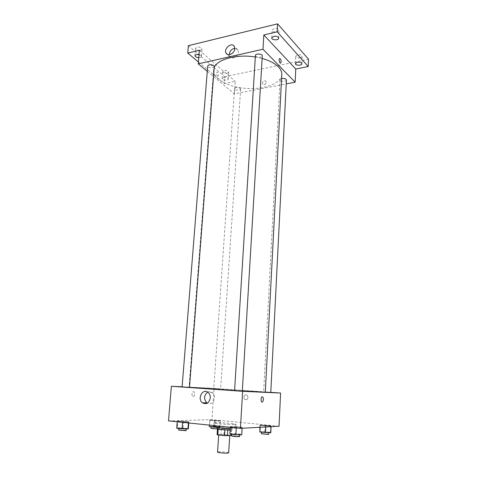 <?xml version="1.0" encoding="UTF-8"?>
<svg xmlns="http://www.w3.org/2000/svg" width="477" height="477" viewBox="0 0 477 477"><rect width="100%" height="100%" fill="white"/><g stroke="black" fill="none" stroke-linecap="round" stroke-linejoin="round"><path stroke-width="0.36" stroke-dasharray="2.38 1.79" d="M228.656 452.822C228.954 452.089 217.357 451.337 217.554 452.107M228.996 435.62L229.753 435.453C230.033 434.905 218.502 434.159 218.71 434.738C218.394 435.143 226.492 435.841 228.996 435.62M217.107 434.654L223.951 434.517L231.345 435.525M223.951 434.517L224.321 428.829L230.94 429.533L230.582 435.251M224.321 428.829L217.494 428.906L224.888 429.872L231.703 429.783L231.428 434.237M231.703 429.783L230.94 429.533M217.256 428.877C218.573 428.519 222.258 428.602 228.31 429.139L231.947 429.825L230.152 430.045M228.429 427.249C222.383 426.718 218.699 426.623 217.381 426.963C216.963 427.422 227.762 428.322 231.077 428.096L232.066 427.917L228.429 427.249M221.465 428.698L221.095 434.386M230.254 428.447L235.739 428.161C236.246 427.231 213.326 425.752 213.708 426.736M234.517 424.584L235.972 424.345C236.473 423.498 213.583 422.02 213.97 422.92C213.32 423.546 229.586 424.87 234.517 424.584M209.958 420.082L220.261 420.75L220.153 421.096L214.877 420.929L209.755 420.416L209.958 420.082L220.261 420.75L220.153 421.096L214.877 420.929L209.755 420.416L209.958 420.082L209.522 426.331L219.849 427.004L219.736 427.404L215.741 427.297M177.784 421.036L188.904 421.763L188.475 422.139L182.619 421.966L177.247 421.406L177.784 421.036L188.904 421.763L188.475 422.139L182.619 421.966L177.247 421.406L177.784 421.036L177.241 427.791L188.385 428.519M168.488 420.875L211.901 419.629L279.039 426.247M259.953 425.037L270.727 425.74L271.097 426.146L260.221 425.436L259.953 425.037L270.727 425.74L271.097 426.146L260.221 425.436L259.953 425.037L259.834 427.291M230.379 426.456L242.054 427.219L242.155 427.672L236.282 427.511L230.361 426.903L230.379 426.456L230.325 427.291L230.379 426.456L236.193 426.617L235.763 433.676L241.636 434.314L241.732 434.845M182.125 386.787L214.06 388.367L211.901 419.629M214.06 388.367L270.793 392.35M248.058 397.442L247.116 395.236C244.916 393.412 242.531 397.752 244.85 399.356C246.52 400.125 247.587 399.487 248.058 397.442L247.116 395.236C244.916 393.412 242.531 397.752 244.85 399.356C246.52 400.125 247.587 399.487 248.058 397.442M265.295 392.207C266.13 391.766 188.26 386.728 189.029 387.276L189.5 387.366M234.577 390.597L242.31 391.074M189.494 387.39L182.113 386.919M220.13 388.898L213.785 388.469L220.13 388.898M270.787 392.44L265.301 392.112M234.577 390.633L242.304 391.134M193.096 396.649L193.513 396.536C195.23 395.713 194.741 390.717 193.048 391.766C191.587 393.781 191.605 395.403 193.096 396.649L193.513 396.536C195.23 395.713 194.741 390.717 193.048 391.766C191.593 393.781 191.605 395.403 193.096 396.649M262.016 396.918L262.398 396.798M207.662 392.106C209.325 391.301 210.912 391.462 212.414 392.589C213.958 393.924 214.686 395.755 214.596 398.08C213.571 402.856 211.126 404.556 207.274 403.178M281.794 74.472C281.305 83.439 264.473 89.67 246.645 88.448C228.811 87.363 212.927 79.015 213.595 70.065L214.209 67.567M255.32 57.019L262.129 58.468M255.416 55.499L255.809 56.375C258.719 57.86 260.877 57.699 262.284 55.887M240.277 88.334L240.664 89.068C240.688 90.845 234.261 90.386 234.523 88.633C235.739 87.219 237.659 87.118 240.277 88.334M286.433 80.029C286.486 81.943 279.772 81.698 280.017 79.796L281.579 78.598M214.286 66.577C214.286 68.61 207.4 67.961 207.71 65.957M207.28 71.353L234.404 93.832L286.242 83.88M188.385 45.673L224.78 76.696L224.279 83.541L235.268 81.311L234.404 93.832M224.78 76.696L308.512 59.202M266.19 82.426L265.969 81.46C264.902 79.492 261.39 82.318 262.624 84.149C264.192 85.258 265.385 84.685 266.19 82.426L265.969 81.46C264.902 79.492 261.384 82.318 262.624 84.149C264.192 85.258 265.385 84.685 266.19 82.426M199.374 50.306L235.268 81.311M217.405 76.087L218.222 76.189C218.955 73.905 218.514 72.51 216.886 71.997C216.159 73.249 216.331 74.609 217.405 76.087M217.411 76.087L218.222 76.189C218.955 73.905 218.514 72.51 216.886 71.997C216.159 73.249 216.331 74.609 217.411 76.087M234.779 48.302L237.868 49.817L238.351 52.13C238.238 56.721 231.601 60.12 229.771 56.566L229.258 54.712M223.618 77.572C226.187 77.346 227.714 77.858 228.185 79.122C228.197 80.923 221.871 80.404 222.139 78.627L223.618 77.572M199.022 54.533C200.567 54.933 201.36 55.535 201.401 56.346C201.228 57.133 200.346 57.556 198.766 57.622M198.402 61.962L224.279 83.541M200.531 50.163L202.01 48.988C201.485 47.461 199.821 46.841 197.025 47.122L195.564 48.29C196.089 49.817 197.746 50.437 200.531 50.163M277.161 31.935L279.099 30.367C278.628 28.787 276.958 28.173 274.108 28.519L272.182 30.081C272.659 31.661 274.317 32.281 277.161 31.935M300.295 57.8L302.209 56.387C301.78 55.064 300.26 54.551 297.648 54.843L295.746 56.25C296.175 57.574 297.69 58.093 300.295 57.8M227.195 73.267L228.68 72.182C228.215 70.894 226.694 70.369 224.13 70.608L222.658 71.687C223.123 72.975 224.637 73.5 227.195 73.267M229.932 433.551L235.763 433.676M239.221 434.571L239.722 434.458C239.925 434.082 231.727 433.539 231.882 433.939C233.348 434.368 235.793 434.577 239.221 434.571M236.193 426.617L242.054 427.219L241.636 434.314M242.054 427.219L242.119 428.251M242.155 427.672L236.282 427.511L236.258 427.911M236.282 427.511L230.361 426.903M239.603 436.503C239.806 436.109 231.601 435.573 231.756 435.984M176.699 428.227L177.241 427.791M185.672 428.71L186.31 428.602C186.513 428.263 178.684 427.791 178.821 428.149L185.672 428.71M183.579 421.215L183.055 427.935M188.904 421.763L188.809 422.986M188.475 422.139L188.415 422.944M182.619 421.966L182.59 422.342M177.247 421.406L177.217 421.781M186.161 430.546C186.364 430.188 178.529 429.723 178.666 430.093M259.607 431.584L270.405 432.287L270.769 432.752M268.396 432.508L268.784 432.418C268.962 432.102 261.39 431.578 261.539 431.918L268.396 432.508M265.182 425.192L264.848 431.709M270.727 425.74L270.405 432.287M271.097 426.146L271.073 426.676M265.82 425.991L265.767 426.969M260.221 425.436L260.12 427.273M268.688 434.303C268.873 433.975 261.295 433.45 261.444 433.802M209.314 426.724L209.522 426.331M217.56 427.177L218.067 427.088C218.245 426.796 211.007 426.337 211.144 426.647L217.56 427.177M215.187 420.249L214.763 426.474M220.261 420.75L219.849 427.004M220.153 421.096L219.736 427.404M214.877 420.929L214.459 427.058M209.755 420.416L209.427 425.126M217.381 428.984L217.941 428.889C218.126 428.584 210.888 428.125 211.025 428.447M217.381 426.963L217.345 427.523M232.066 427.917L231.947 429.825M213.97 422.92L213.791 425.579M235.972 424.345L235.739 428.161M212.414 392.589L208.103 392.422M213.595 70.065L189.029 387.276M234.523 88.633L213.785 388.469M240.664 89.068L220.618 388.91M280.017 79.796L263.638 391.975M237.868 49.817L234.285 46.4M229.771 56.566L227.422 54.414M228.185 79.122L228.68 72.182M222.139 78.627L222.658 71.687M301.881 63.745L302.209 56.387M295.4 63.602L295.746 56.25M278.681 38.196L279.099 30.367M271.741 37.904L272.182 30.081M201.401 56.346L202.01 48.988M194.938 55.654L195.564 48.29M231.882 433.939L231.858 434.285M239.722 434.458L239.704 434.803M178.821 428.149L178.797 428.459M186.31 428.602L186.286 428.924M261.539 431.918L261.527 432.222M218.067 427.088L217.941 428.889"/><path stroke-width="0.72" d="M218.693 435.03L217.554 452.107C217.232 452.661 225.365 453.418 227.899 453.067L228.656 452.822L229.741 435.644M224.888 429.884L224.512 435.68L217.816 434.929L217.107 434.654L217.482 429.02M231.428 434.237L231.345 435.525L224.512 435.68M227.797 430.021L227.428 435.805M230.152 430.045C226.086 430.153 216.886 429.312 217.256 428.877L217.345 427.523M218.198 429.193L217.816 434.929M213.791 425.579L213.708 426.736C213.308 427.255 223.296 428.298 230.254 428.447M270.793 392.35L280.595 393.036L279.039 426.247L240.438 428.34L168.488 420.875L171.374 386.257L182.125 386.787M242.31 391.074L265.295 392.207L281.794 74.472C281.919 71.884 280.762 69.332 278.335 66.816C274.806 63.286 269.404 60.501 262.129 58.468M189.5 387.366L234.577 390.597M280.595 393.036L242.638 391.319L171.374 386.257M188.874 387.372L189.494 387.39L214.286 66.577L213.803 65.659C210.995 64.288 208.968 64.389 207.71 65.957L182.113 386.919L188.874 387.372M265.301 392.112L270.787 392.44L286.433 80.029L286.128 79.355C285.013 78.496 283.499 78.246 281.579 78.598M242.304 391.134L234.577 390.633L255.416 55.499C255.374 53.299 262.588 53.698 262.284 55.887L242.304 391.134M242.638 391.319L240.438 428.34M210.291 397.973C209.087 403.101 206.475 404.711 202.457 402.815C196.834 398.814 202.803 387.819 208.103 392.422C209.653 393.775 210.381 395.624 210.291 397.973M262.398 396.798C263.727 398.11 263.757 399.839 262.487 401.986C260.997 403.131 260.502 397.812 262.016 396.918L262.398 396.798C263.727 398.11 263.757 399.839 262.487 401.986C260.997 403.131 260.502 397.812 262.016 396.918M207.274 403.178L206.821 402.868C203.601 398.963 203.882 395.373 207.662 392.106M214.209 67.567C217.148 59.285 236.896 53.883 255.32 57.019M286.242 83.88L295.15 82.175L262.982 49.25L198.241 63.864L207.28 71.353M277.173 31.798L277.602 23.85L308.512 59.202L308.208 66.512L277.173 31.798L263.835 34.97L262.982 49.25M295.15 82.175L295.764 69.034L308.208 66.512M277.602 23.85L188.385 45.673L187.741 53.072L198.402 61.962M198.241 63.864L199.374 50.306L187.741 53.072M234.767 48.732C234.654 53.358 227.97 56.811 226.134 53.233C223.218 48.857 231.78 41.63 234.285 46.4L234.767 48.732M295.764 69.034L263.835 34.97M280.249 58.695C281.209 60.293 281.376 61.736 280.75 63.018C279.755 64.019 278.473 59.339 279.528 58.552L280.249 58.695C281.209 60.293 281.376 61.736 280.744 63.018C279.755 64.019 278.467 59.339 279.528 58.552L280.249 58.695M229.258 54.712C229.622 51.2 231.458 49.065 234.779 48.302M198.766 57.622C196.441 57.473 195.165 56.817 194.938 55.654L196.405 54.509L199.022 54.533M297.302 62.225C299.926 61.938 301.452 62.445 301.881 63.745C301.935 65.778 295.156 65.623 295.4 63.602L297.302 62.225M273.667 36.377C276.529 36.037 278.198 36.646 278.681 38.196C278.711 40.545 271.449 40.241 271.741 37.904L273.667 36.377M242.119 428.251L241.732 434.845L235.841 434.726L229.908 434.07L230.325 427.291L229.908 434.07M236.258 427.911L235.841 434.726M231.858 434.285L231.756 435.984C233.223 436.425 235.668 436.64 239.096 436.622L239.603 436.503L239.704 434.803M188.809 422.986L188.385 428.519L187.956 428.96L182.077 428.817L176.699 428.227L177.217 421.781M188.415 422.944L187.956 428.96M182.59 422.342L182.077 428.817M178.797 428.459L178.666 430.093L185.523 430.665L186.161 430.546L186.286 428.924M271.073 426.676L270.769 432.752L259.87 432.043L259.834 427.291M265.767 426.969L265.48 432.633M260.12 427.273L259.87 432.043M261.527 432.222L261.444 433.802L268.301 434.398L268.688 434.303L268.772 432.711M215.741 427.297L209.314 426.724L209.427 425.126M211.126 426.915L211.025 428.447L217.381 428.984M206.821 402.868L202.457 402.815M227.422 54.414L226.134 53.233"/></g></svg>
